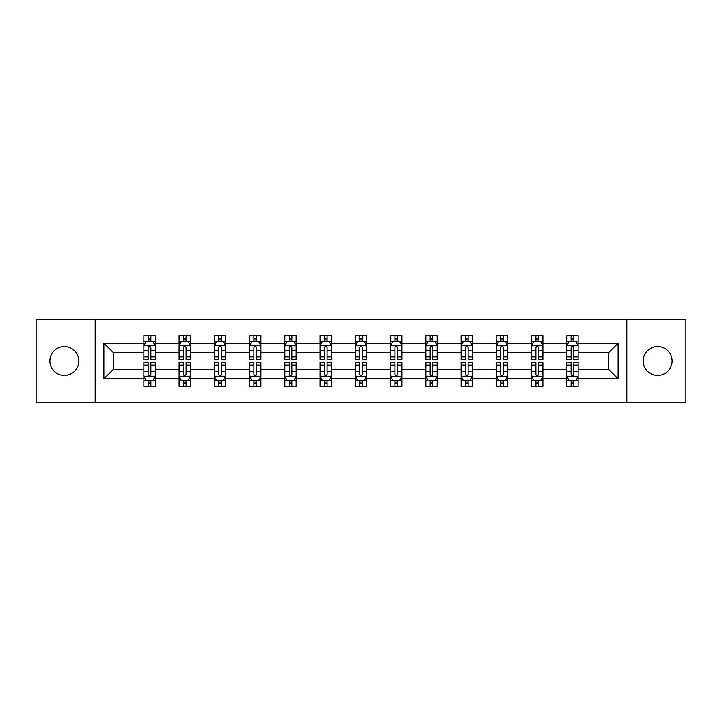 <?xml version="1.0" encoding="UTF-8"?>
<svg xmlns="http://www.w3.org/2000/svg" width="722" height="722" viewBox="0 0 722 722"><rect width="100%" height="100%" fill="white"/><g stroke="black" fill="none" stroke-linecap="round" stroke-linejoin="round"><path stroke-width="1.08" d="M657.661 346.542A14.458 14.458 0 0 0 643.194 361A14.458 14.458 0 0 0 657.661 375.458A14.458 14.458 0 0 0 672.119 361A14.458 14.458 0 0 0 657.661 346.542M64.339 346.542A14.458 14.458 0 0 0 49.881 361A14.458 14.458 0 0 0 64.339 375.458A14.458 14.458 0 0 0 78.806 361A14.458 14.458 0 0 0 64.339 346.542M626.813 319.205L36.1 319.205L36.1 402.795L685.9 402.795L685.9 319.205L626.813 319.205L626.813 402.795M578.123 378.851L578.123 369.357L608.628 369.357L618.122 378.851L578.123 378.851L578.123 386.414L573.837 386.414L573.837 380.656M95.187 402.795L95.187 319.205M566.833 378.851L542.881 378.851L542.881 369.357L566.833 369.357L566.833 386.414L578.123 386.414L578.123 380.386L576.003 380.386M542.881 378.851L542.881 386.414L538.585 386.414L538.585 380.656M531.582 378.851L507.638 378.851L507.638 369.357L531.582 369.357L531.582 386.414L542.881 386.414L542.881 380.386L540.76 380.386M507.638 378.851L507.638 386.414L503.342 386.414L503.342 380.656M496.339 378.851L472.387 378.851L472.387 369.357L496.339 369.357L496.339 386.414L507.638 386.414L507.638 380.386L505.508 380.386M472.387 378.851L472.387 386.414L468.091 386.414L468.091 380.656M461.087 378.851L437.144 378.851L437.144 369.357L461.087 369.357L461.087 386.414L472.387 386.414L472.387 380.386L470.266 380.386M437.144 378.851L437.144 386.414L432.848 386.414L432.848 380.656M425.845 378.851L401.892 378.851L401.892 369.357L425.845 369.357L425.845 386.414L437.144 386.414L437.144 380.386L435.014 380.386M401.892 378.851L401.892 386.414L397.605 386.414L397.605 380.656M390.602 378.851L366.65 378.851L366.65 369.357L390.602 369.357L390.602 386.414L401.892 386.414L401.892 380.386L399.771 380.386M366.65 378.851L366.65 386.414L362.354 386.414L362.354 380.656M355.35 378.851L331.398 378.851L331.398 369.357L355.35 369.357L355.35 386.414L366.65 386.414L366.65 380.386L364.529 380.386M331.398 378.851L331.398 386.414L327.111 386.414L327.111 380.656M320.108 378.851L296.155 378.851L296.155 369.357L320.108 369.357L320.108 386.414L331.398 386.414L331.398 380.386L329.277 380.386M296.155 378.851L296.155 386.414L291.859 386.414L291.859 380.656M284.856 378.851L260.913 378.851L260.913 369.357L284.856 369.357L284.856 386.414L296.155 386.414L296.155 380.386L294.034 380.386M260.913 378.851L260.913 386.414L256.617 386.414L256.617 380.656M249.613 378.851L225.661 378.851L225.661 369.357L249.613 369.357L249.613 386.414L260.913 386.414L260.913 380.386L258.783 380.386M225.661 378.851L225.661 386.414L221.374 386.414L221.374 380.656M214.362 378.851L190.418 378.851L190.418 369.357L214.362 369.357L214.362 386.414L225.661 386.414L225.661 380.386L223.54 380.386M190.418 378.851L190.418 386.414L186.123 386.414L186.123 380.656M179.119 378.851L155.167 378.851L155.167 369.357L179.119 369.357L179.119 386.414L190.418 386.414L190.418 380.386L188.289 380.386M155.167 378.851L155.167 386.414L150.88 386.414L150.88 380.656M143.877 378.851L103.878 378.851L103.878 343.149L143.877 343.149L143.877 352.643L113.372 352.643L113.372 369.357L143.877 369.357L143.877 386.414L155.167 386.414L155.167 380.386L153.046 380.386M145.997 341.614L143.877 341.614L143.877 335.586L143.877 343.149M148.163 341.344L148.163 335.586L143.877 335.586L155.167 335.586L155.167 343.149L179.119 343.149L179.119 335.586L190.418 335.586L190.418 343.149L214.362 343.149L214.362 335.586L225.661 335.586L225.661 343.149L249.613 343.149L249.613 335.586L260.913 335.586L260.913 343.149L284.856 343.149L284.856 335.586L296.155 335.586L296.155 343.149L320.108 343.149L320.108 335.586L331.398 335.586L331.398 343.149L355.35 343.149L355.35 335.586L366.65 335.586L366.65 343.149L390.602 343.149L390.602 335.586L401.892 335.586L401.892 343.149L425.845 343.149L425.845 335.586L437.144 335.586L437.144 343.149L461.087 343.149L461.087 335.586L472.387 335.586L472.387 343.149L496.339 343.149L496.339 335.586L507.638 335.586L507.638 343.149L531.582 343.149L531.582 335.586L542.881 335.586L542.881 343.149L566.833 343.149L566.833 335.586L578.123 335.586L578.123 343.149L618.122 343.149L618.122 378.851M566.833 343.149L566.833 352.643L542.881 352.643L542.881 343.149M531.582 343.149L531.582 352.643L507.638 352.643L507.638 343.149M496.339 343.149L496.339 352.643L472.387 352.643L472.387 343.149M461.087 343.149L461.087 352.643L437.144 352.643L437.144 343.149M425.845 343.149L425.845 352.643L401.892 352.643L401.892 343.149M390.602 343.149L390.602 352.643L366.65 352.643L366.65 343.149M355.35 343.149L355.35 352.643L331.398 352.643L331.398 343.149M320.108 343.149L320.108 352.643L296.155 352.643L296.155 343.149M284.856 343.149L284.856 352.643L260.913 352.643L260.913 343.149M249.613 343.149L249.613 352.643L225.661 352.643L225.661 343.149M214.362 343.149L214.362 352.643L190.418 352.643L190.418 343.149M179.119 343.149L179.119 352.643L155.167 352.643L155.167 343.149M103.878 343.149L113.372 352.643M608.628 369.357L608.628 352.643L578.123 352.643L578.123 343.149M571.12 341.226L573.837 341.226M535.877 341.226L538.585 341.226M500.626 341.226L503.342 341.226M465.383 341.226L468.091 341.226M430.141 341.226L432.848 341.226M394.889 341.226L397.605 341.226M359.646 341.226L362.354 341.226M324.395 341.226L327.111 341.226M289.152 341.226L291.859 341.226M253.909 341.226L256.617 341.226M218.658 341.226L221.374 341.226M183.415 341.226L186.123 341.226M148.163 341.226L150.88 341.226M148.163 380.774L150.88 380.774M183.415 380.774L186.123 380.774M218.658 380.774L221.374 380.774M253.909 380.774L256.617 380.774M289.152 380.774L291.859 380.774M324.395 380.774L327.111 380.774M359.646 380.774L362.354 380.774M394.889 380.774L397.605 380.774M430.141 380.774L432.848 380.774M465.383 380.774L468.091 380.774M500.626 380.774L503.342 380.774M535.877 380.774L538.585 380.774M571.12 380.774L573.837 380.774M113.372 369.357L103.878 378.851M618.122 343.149L608.628 352.643M150.88 338.519L148.163 338.519M143.877 356.812L143.877 359.646L148.163 359.646L148.163 356.812L143.877 356.812L143.877 352.643M155.167 352.643L155.167 359.646L150.88 359.646L150.88 347.553C149.977 345.82 149.075 345.82 148.163 347.553L148.163 356.812M153.046 341.614L155.167 341.614L155.167 335.586L150.88 335.586L150.88 341.344M155.167 345.865L152.911 341.344L146.133 341.344L143.877 345.865M148.163 383.481L150.88 383.481M155.167 365.188L155.167 362.354L150.88 362.354L150.88 365.188L155.167 365.188L155.167 369.357M143.877 369.357L143.877 362.354L148.163 362.354L148.163 374.447C149.066 376.18 149.968 376.18 150.88 374.447L150.88 365.188M145.997 380.386L143.877 380.386L143.877 386.414L148.163 386.414L148.163 380.656M143.877 376.135L146.133 380.656L152.911 380.656L155.167 376.135M186.123 338.519L183.415 338.519M181.24 341.614L179.119 341.614L179.119 335.586L183.415 335.586L183.415 341.344M179.119 356.812L179.119 359.646L183.415 359.646L183.415 356.812L179.119 356.812L179.119 352.643M190.418 352.643L190.418 359.646L186.123 359.646L186.123 347.553C185.22 345.82 184.318 345.82 183.415 347.553L183.415 356.812M188.289 341.614L190.418 341.614L190.418 335.586L186.123 335.586L186.123 341.344M190.418 345.865L188.153 341.344L181.375 341.344L179.119 345.865M221.374 338.519L218.658 338.519M216.492 341.614L214.362 341.614L214.362 335.586L218.658 335.586L218.658 341.344M214.362 356.812L214.362 359.646L218.658 359.646L218.658 356.812L214.362 356.812L214.362 352.643M225.661 352.643L225.661 359.646L221.374 359.646L221.374 347.553C220.472 345.82 219.56 345.82 218.658 347.553L218.658 356.812M223.54 341.614L225.661 341.614L225.661 335.586L221.374 335.586L221.374 341.344M225.661 345.865L223.405 341.344L216.627 341.344L214.362 345.865M183.415 383.481L186.123 383.481M190.418 365.188L190.418 362.354L186.123 362.354L186.123 365.188L190.418 365.188L190.418 369.357M179.119 369.357L179.119 362.354L183.415 362.354L183.415 374.447C184.318 376.18 185.22 376.18 186.123 374.447L186.123 365.188M181.24 380.386L179.119 380.386L179.119 386.414L183.415 386.414L183.415 380.656M179.119 376.135L181.375 380.656L188.153 380.656L190.418 376.135M218.658 383.481L221.374 383.481M225.661 365.188L225.661 362.354L221.374 362.354L221.374 365.188L225.661 365.188L225.661 369.357M214.362 369.357L214.362 362.354L218.658 362.354L218.658 374.447C219.56 376.18 220.463 376.18 221.374 374.447L221.374 365.188M216.492 380.386L214.362 380.386L214.362 386.414L218.658 386.414L218.658 380.656M214.362 376.135L216.627 380.656L223.405 380.656L225.661 376.135M256.617 338.519L253.909 338.519M251.734 341.614L249.613 341.614L249.613 335.586L253.909 335.586L253.909 341.344M249.613 356.812L249.613 359.646L253.909 359.646L253.909 356.812L249.613 356.812L249.613 352.643M260.913 352.643L260.913 359.646L256.617 359.646L256.617 347.553C255.714 345.82 254.812 345.82 253.909 347.553L253.909 356.812M258.783 341.614L260.913 341.614L260.913 335.586L256.617 335.586L256.617 341.344M260.913 345.865L258.647 341.344L251.87 341.344L249.613 345.865M253.909 383.481L256.617 383.481M260.913 365.188L260.913 362.354L256.617 362.354L256.617 365.188L260.913 365.188L260.913 369.357M249.613 369.357L249.613 362.354L253.909 362.354L253.909 374.447C254.812 376.18 255.714 376.18 256.617 374.447L256.617 365.188M251.734 380.386L249.613 380.386L249.613 386.414L253.909 386.414L253.909 380.656M249.613 376.135L251.87 380.656L258.647 380.656L260.913 376.135M291.859 338.519L289.152 338.519M286.986 341.614L284.856 341.614L284.856 335.586L289.152 335.586L289.152 341.344M284.856 356.812L284.856 359.646L289.152 359.646L289.152 356.812L284.856 356.812L284.856 352.643M296.155 352.643L296.155 359.646L291.859 359.646L291.859 347.553C290.957 345.82 290.054 345.82 289.152 347.553L289.152 356.812M294.034 341.614L296.155 341.614L296.155 335.586L291.859 335.586L291.859 341.344M296.155 345.865L293.899 341.344L287.121 341.344L284.856 345.865M289.152 383.481L291.859 383.481M296.155 365.188L296.155 362.354L291.859 362.354L291.859 365.188L296.155 365.188L296.155 369.357M284.856 369.357L284.856 362.354L289.152 362.354L289.152 374.447C290.054 376.18 290.957 376.18 291.859 374.447L291.859 365.188M286.986 380.386L284.856 380.386L284.856 386.414L289.152 386.414L289.152 380.656M284.856 376.135L287.121 380.656L293.899 380.656L296.155 376.135M327.111 338.519L324.395 338.519M322.229 341.614L320.108 341.614L320.108 335.586L324.395 335.586L324.395 341.344M320.108 356.812L320.108 359.646L324.395 359.646L324.395 356.812L320.108 356.812L320.108 352.643M331.398 352.643L331.398 359.646L327.111 359.646L327.111 347.553C326.209 345.82 325.306 345.82 324.395 347.553L324.395 356.812M329.277 341.614L331.398 341.614L331.398 335.586L327.111 335.586L327.111 341.344M331.398 345.865L329.142 341.344L322.364 341.344L320.108 345.865M324.395 383.481L327.111 383.481M331.398 365.188L331.398 362.354L327.111 362.354L327.111 365.188L331.398 365.188L331.398 369.357M320.108 369.357L320.108 362.354L324.395 362.354L324.395 374.447C325.297 376.18 326.209 376.18 327.111 374.447L327.111 365.188M322.229 380.386L320.108 380.386L320.108 386.414L324.395 386.414L324.395 380.656M320.108 376.135L322.364 380.656L329.142 380.656L331.398 376.135M362.354 338.519L359.646 338.519M357.471 341.614L355.35 341.614L355.35 335.586L359.646 335.586L359.646 341.344M355.35 356.812L355.35 359.646L359.646 359.646L359.646 356.812L355.35 356.812L355.35 352.643M366.65 352.643L366.65 359.646L362.354 359.646L362.354 347.553C361.451 345.82 360.549 345.82 359.646 347.553L359.646 356.812M364.529 341.614L366.65 341.614L366.65 335.586L362.354 335.586L362.354 341.344M366.65 345.865L364.393 341.344L357.607 341.344L355.35 345.865M359.646 383.481L362.354 383.481M366.65 365.188L366.65 362.354L362.354 362.354L362.354 365.188L366.65 365.188L366.65 369.357M355.35 369.357L355.35 362.354L359.646 362.354L359.646 374.447C360.549 376.18 361.451 376.18 362.354 374.447L362.354 365.188M357.471 380.386L355.35 380.386L355.35 386.414L359.646 386.414L359.646 380.656M355.35 376.135L357.607 380.656L364.393 380.656L366.65 376.135M397.605 338.519L394.889 338.519M392.723 341.614L390.602 341.614L390.602 335.586L394.889 335.586L394.889 341.344M390.602 356.812L390.602 359.646L394.889 359.646L394.889 356.812L390.602 356.812L390.602 352.643M401.892 352.643L401.892 359.646L397.605 359.646L397.605 347.553C396.703 345.82 395.791 345.82 394.889 347.553L394.889 356.812M399.771 341.614L401.892 341.614L401.892 335.586L397.605 335.586L397.605 341.344M401.892 345.865L399.636 341.344L392.858 341.344L390.602 345.865M394.889 383.481L397.605 383.481M401.892 365.188L401.892 362.354L397.605 362.354L397.605 365.188L401.892 365.188L401.892 369.357M390.602 369.357L390.602 362.354L394.889 362.354L394.889 374.447C395.791 376.18 396.694 376.18 397.605 374.447L397.605 365.188M392.723 380.386L390.602 380.386L390.602 386.414L394.889 386.414L394.889 380.656M390.602 376.135L392.858 380.656L399.636 380.656L401.892 376.135M432.848 338.519L430.141 338.519M427.965 341.614L425.845 341.614L425.845 335.586L430.141 335.586L430.141 341.344M425.845 356.812L425.845 359.646L430.141 359.646L430.141 356.812L425.845 356.812L425.845 352.643M437.144 352.643L437.144 359.646L432.848 359.646L432.848 347.553C431.946 345.82 431.043 345.82 430.141 347.553L430.141 356.812M435.014 341.614L437.144 341.614L437.144 335.586L432.848 335.586L432.848 341.344M437.144 345.865L434.879 341.344L428.101 341.344L425.845 345.865M430.141 383.481L432.848 383.481M437.144 365.188L437.144 362.354L432.848 362.354L432.848 365.188L437.144 365.188L437.144 369.357M425.845 369.357L425.845 362.354L430.141 362.354L430.141 374.447C431.043 376.18 431.946 376.18 432.848 374.447L432.848 365.188M427.965 380.386L425.845 380.386L425.845 386.414L430.141 386.414L430.141 380.656M425.845 376.135L428.101 380.656L434.879 380.656L437.144 376.135M468.091 338.519L465.383 338.519M463.217 341.614L461.087 341.614L461.087 335.586L465.383 335.586L465.383 341.344M461.087 356.812L461.087 359.646L465.383 359.646L465.383 356.812L461.087 356.812L461.087 352.643M472.387 352.643L472.387 359.646L468.091 359.646L468.091 347.553C467.188 345.82 466.286 345.82 465.383 347.553L465.383 356.812M470.266 341.614L472.387 341.614L472.387 335.586L468.091 335.586L468.091 341.344M472.387 345.865L470.13 341.344L463.353 341.344L461.087 345.865M503.342 338.519L500.626 338.519M498.46 341.614L496.339 341.614L496.339 335.586L500.626 335.586L500.626 341.344M496.339 356.812L496.339 359.646L500.626 359.646L500.626 356.812L496.339 356.812L496.339 352.643M507.638 352.643L507.638 359.646L503.342 359.646L503.342 347.553C502.44 345.82 501.537 345.82 500.626 347.553L500.626 356.812M505.508 341.614L507.638 341.614L507.638 335.586L503.342 335.586L503.342 341.344M507.638 345.865L505.373 341.344L498.595 341.344L496.339 345.865M538.585 338.519L535.877 338.519M533.711 341.614L531.582 341.614L531.582 335.586L535.877 335.586L535.877 341.344M531.582 356.812L531.582 359.646L535.877 359.646L535.877 356.812L531.582 356.812L531.582 352.643M542.881 352.643L542.881 359.646L538.585 359.646L538.585 347.553C537.682 345.82 536.78 345.82 535.877 347.553L535.877 356.812M540.76 341.614L542.881 341.614L542.881 335.586L538.585 335.586L538.585 341.344M542.881 345.865L540.625 341.344L533.847 341.344L531.582 345.865M465.383 383.481L468.091 383.481M472.387 365.188L472.387 362.354L468.091 362.354L468.091 365.188L472.387 365.188L472.387 369.357M461.087 369.357L461.087 362.354L465.383 362.354L465.383 374.447C466.286 376.18 467.188 376.18 468.091 374.447L468.091 365.188M463.217 380.386L461.087 380.386L461.087 386.414L465.383 386.414L465.383 380.656M461.087 376.135L463.353 380.656L470.13 380.656L472.387 376.135M500.626 383.481L503.342 383.481M507.638 365.188L507.638 362.354L503.342 362.354L503.342 365.188L507.638 365.188L507.638 369.357M496.339 369.357L496.339 362.354L500.626 362.354L500.626 374.447C501.528 376.18 502.44 376.18 503.342 374.447L503.342 365.188M498.46 380.386L496.339 380.386L496.339 386.414L500.626 386.414L500.626 380.656M496.339 376.135L498.595 380.656L505.373 380.656L507.638 376.135M535.877 383.481L538.585 383.481M542.881 365.188L542.881 362.354L538.585 362.354L538.585 365.188L542.881 365.188L542.881 369.357M531.582 369.357L531.582 362.354L535.877 362.354L535.877 374.447C536.78 376.18 537.682 376.18 538.585 374.447L538.585 365.188M533.711 380.386L531.582 380.386L531.582 386.414L535.877 386.414L535.877 380.656M531.582 376.135L533.847 380.656L540.625 380.656L542.881 376.135M573.837 338.519L571.12 338.519M568.954 341.614L566.833 341.614L566.833 335.586L571.12 335.586L571.12 341.344M566.833 356.812L566.833 359.646L571.12 359.646L571.12 356.812L566.833 356.812L566.833 352.643M578.123 352.643L578.123 359.646L573.837 359.646L573.837 347.553C572.934 345.82 572.032 345.82 571.12 347.553L571.12 356.812M576.003 341.614L578.123 341.614L578.123 335.586L573.837 335.586L573.837 341.344M578.123 345.865L575.867 341.344L569.089 341.344L566.833 345.865M571.12 383.481L573.837 383.481M578.123 365.188L578.123 362.354L573.837 362.354L573.837 365.188L578.123 365.188L578.123 369.357M566.833 369.357L566.833 362.354L571.12 362.354L571.12 374.447C572.023 376.18 572.925 376.18 573.837 374.447L573.837 365.188M568.954 380.386L566.833 380.386L566.833 386.414L571.12 386.414L571.12 380.656M566.833 376.135L569.089 380.656L575.867 380.656L578.123 376.135M155.113 345.748L143.931 345.748M155.167 356.812L150.88 356.812M148.163 350.757L143.877 350.757M155.167 350.757L150.88 350.757M150.88 339.954L148.163 339.954M143.931 376.252L155.113 376.252M143.877 365.188L148.163 365.188M150.88 371.243L155.167 371.243M143.877 371.243L148.163 371.243M148.163 382.046L150.88 382.046M190.355 345.748L179.173 345.748M190.418 356.812L186.123 356.812M183.415 350.757L179.119 350.757M190.418 350.757L186.123 350.757M186.123 339.954L183.415 339.954M225.607 345.748L214.425 345.748M225.661 356.812L221.374 356.812M218.658 350.757L214.362 350.757M225.661 350.757L221.374 350.757M221.374 339.954L218.658 339.954M179.173 376.252L190.355 376.252M179.119 365.188L183.415 365.188M186.123 371.243L190.418 371.243M179.119 371.243L183.415 371.243M183.415 382.046L186.123 382.046M214.425 376.252L225.607 376.252M214.362 365.188L218.658 365.188M221.374 371.243L225.661 371.243M214.362 371.243L218.658 371.243M218.658 382.046L221.374 382.046M260.85 345.748L249.668 345.748M260.913 356.812L256.617 356.812M253.909 350.757L249.613 350.757M260.913 350.757L256.617 350.757M256.617 339.954L253.909 339.954M249.668 376.252L260.85 376.252M249.613 365.188L253.909 365.188M256.617 371.243L260.913 371.243M249.613 371.243L253.909 371.243M253.909 382.046L256.617 382.046M296.101 345.748L284.919 345.748M296.155 356.812L291.859 356.812M289.152 350.757L284.856 350.757M296.155 350.757L291.859 350.757M291.859 339.954L289.152 339.954M284.919 376.252L296.101 376.252M284.856 365.188L289.152 365.188M291.859 371.243L296.155 371.243M284.856 371.243L289.152 371.243M289.152 382.046L291.859 382.046M331.344 345.748L320.162 345.748M331.398 356.812L327.111 356.812M324.395 350.757L320.108 350.757M331.398 350.757L327.111 350.757M327.111 339.954L324.395 339.954M320.162 376.252L331.344 376.252M320.108 365.188L324.395 365.188M327.111 371.243L331.398 371.243M320.108 371.243L324.395 371.243M324.395 382.046L327.111 382.046M366.595 345.748L355.404 345.748M366.65 356.812L362.354 356.812M359.646 350.757L355.35 350.757M366.65 350.757L362.354 350.757M362.354 339.954L359.646 339.954M355.404 376.252L366.595 376.252M355.35 365.188L359.646 365.188M362.354 371.243L366.65 371.243M355.35 371.243L359.646 371.243M359.646 382.046L362.354 382.046M401.838 345.748L390.656 345.748M401.892 356.812L397.605 356.812M394.889 350.757L390.602 350.757M401.892 350.757L397.605 350.757M397.605 339.954L394.889 339.954M390.656 376.252L401.838 376.252M390.602 365.188L394.889 365.188M397.605 371.243L401.892 371.243M390.602 371.243L394.889 371.243M394.889 382.046L397.605 382.046M437.081 345.748L425.899 345.748M437.144 356.812L432.848 356.812M430.141 350.757L425.845 350.757M437.144 350.757L432.848 350.757M432.848 339.954L430.141 339.954M425.899 376.252L437.081 376.252M425.845 365.188L430.141 365.188M432.848 371.243L437.144 371.243M425.845 371.243L430.141 371.243M430.141 382.046L432.848 382.046M472.332 345.748L461.15 345.748M472.387 356.812L468.091 356.812M465.383 350.757L461.087 350.757M472.387 350.757L468.091 350.757M468.091 339.954L465.383 339.954M507.575 345.748L496.393 345.748M507.638 356.812L503.342 356.812M500.626 350.757L496.339 350.757M507.638 350.757L503.342 350.757M503.342 339.954L500.626 339.954M542.827 345.748L531.645 345.748M542.881 356.812L538.585 356.812M535.877 350.757L531.582 350.757M542.881 350.757L538.585 350.757M538.585 339.954L535.877 339.954M461.15 376.252L472.332 376.252M461.087 365.188L465.383 365.188M468.091 371.243L472.387 371.243M461.087 371.243L465.383 371.243M465.383 382.046L468.091 382.046M496.393 376.252L507.575 376.252M496.339 365.188L500.626 365.188M503.342 371.243L507.638 371.243M496.339 371.243L500.626 371.243M500.626 382.046L503.342 382.046M531.645 376.252L542.827 376.252M531.582 365.188L535.877 365.188M538.585 371.243L542.881 371.243M531.582 371.243L535.877 371.243M535.877 382.046L538.585 382.046M578.069 345.748L566.887 345.748M578.123 356.812L573.837 356.812M571.12 350.757L566.833 350.757M578.123 350.757L573.837 350.757M573.837 339.954L571.12 339.954M566.887 376.252L578.069 376.252M566.833 365.188L571.12 365.188M573.837 371.243L578.123 371.243M566.833 371.243L571.12 371.243M571.12 382.046L573.837 382.046"/></g></svg>
